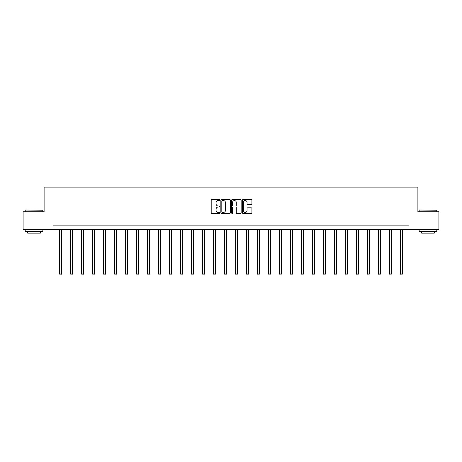 <?xml version="1.0" encoding="UTF-8"?>
<svg xmlns="http://www.w3.org/2000/svg" width="462" height="462" viewBox="0 0 462 462"><rect width="100%" height="100%" fill="white"/><g stroke="black" fill="none" stroke-linecap="round" stroke-linejoin="round"><path stroke-width="0.69" d="M219.721 200.058A0.485 0.485 0 0 0 219.236 199.572L211.885 199.572A0.693 0.693 0 0 0 211.192 200.265L211.192 212.722A0.693 0.693 0 0 0 211.885 213.415L219.236 213.415A0.485 0.485 0 0 0 219.721 212.93A0.485 0.485 0 0 0 219.236 212.445L218.283 212.445A2.212 2.212 0 0 1 216.072 210.233L216.072 209.194A2.212 2.212 0 0 1 218.283 206.982L219.236 206.982A0.485 0.485 0 0 0 219.721 206.497A0.485 0.485 0 0 0 219.236 206.012L218.283 206.012A2.212 2.212 0 0 1 216.072 203.794L216.072 202.76A2.212 2.212 0 0 1 218.283 200.543L219.236 200.543A0.485 0.485 0 0 0 219.721 200.058M251.224 204.452A0.693 0.693 0 0 0 251.917 203.759L251.917 200.265A0.693 0.693 0 0 0 251.224 199.572L243.058 199.572A0.693 0.693 0 0 0 242.365 200.265L242.365 212.722A0.693 0.693 0 0 0 243.058 213.415L251.224 213.415A0.693 0.693 0 0 0 251.917 212.722L251.917 208.501A0.693 0.693 0 0 0 251.224 207.808L247.73 207.808A0.693 0.693 0 0 0 247.037 208.501L247.037 210.597A1.854 1.854 0 0 1 245.183 212.445A1.854 1.854 0 0 1 243.335 210.597L243.335 202.396A1.854 1.854 0 0 1 245.183 200.543A1.854 1.854 0 0 1 247.037 202.396L247.037 203.759A0.693 0.693 0 0 0 247.73 204.452L251.224 204.452M53.061 229.406L23.1 229.406L23.1 211.781L44.109 211.781L44.109 187.11L417.891 187.11L417.891 211.781L438.9 211.781L438.9 229.406L408.939 229.406L408.939 225.883L53.061 225.883L53.061 229.406L408.939 229.406M230.394 200.265A0.693 0.693 0 0 0 229.701 199.572L221.535 199.572A0.693 0.693 0 0 0 220.848 200.265L220.848 212.722A0.693 0.693 0 0 0 221.535 213.415L229.701 213.415A0.693 0.693 0 0 0 230.394 212.722L230.394 200.265M232.299 199.572L240.465 199.572A0.693 0.693 0 0 1 241.152 200.265L241.152 212.722A0.693 0.693 0 0 1 240.465 213.415L236.966 213.415A0.693 0.693 0 0 1 236.278 212.722L236.278 207.669A0.693 0.693 0 0 0 235.585 206.982L233.264 206.982A0.693 0.693 0 0 0 232.577 207.669L232.577 212.93A0.485 0.485 0 0 1 232.091 213.415A0.485 0.485 0 0 1 231.606 212.93L231.606 200.265A0.693 0.693 0 0 1 232.299 199.572M222.297 200.543A0.485 0.485 0 0 0 221.812 201.028L221.812 211.96A0.485 0.485 0 0 0 222.297 212.445L223.302 212.445A2.212 2.212 0 0 0 225.514 210.233L225.514 202.76A2.212 2.212 0 0 0 223.302 200.543L222.297 200.543M236.278 202.431A1.854 1.854 0 0 0 234.425 200.577A1.854 1.854 0 0 0 232.577 202.431L232.577 205.319A0.693 0.693 0 0 0 233.264 206.012L235.585 206.012A0.693 0.693 0 0 0 236.278 205.319L236.278 202.431M59.656 229.406L59.656 273.978L61.417 273.978L61.417 229.406M61.417 273.978L60.886 274.89L60.181 274.89L59.656 273.978M25.427 210.019L42.839 210.233L25.427 210.019M34.026 231.52L25.214 231.52L25.214 229.758L42.839 229.758L42.839 231.52L34.026 231.52M40.373 231.52L40.373 233.143L27.68 233.143L27.68 231.52M419.375 210.019L436.786 210.233L419.375 210.019M427.974 231.52L419.161 231.52L419.161 229.758L436.786 229.758L436.786 231.52L427.974 231.52M434.32 231.52L434.32 233.143L421.627 233.143L421.627 231.52M70.651 229.406L70.651 273.978L72.413 273.978L72.413 229.406M72.413 273.978L71.887 274.89L71.183 274.89L70.651 273.978M81.647 229.406L81.647 273.978L83.414 273.978L83.414 229.406M83.414 273.978L82.883 274.89L82.178 274.89L81.647 273.978M92.648 229.406L92.648 273.978L94.41 273.978L94.41 229.406M94.41 273.978L93.878 274.89L93.174 274.89L92.648 273.978M103.644 229.406L103.644 273.978L105.405 273.978L105.405 229.406M105.405 273.978L104.88 274.89L104.175 274.89L103.644 273.978M114.64 229.406L114.64 273.978L116.407 273.978L116.407 229.406M116.407 273.978L115.875 274.89L115.171 274.89L114.64 273.978M125.641 229.406L125.641 273.978L127.402 273.978L127.402 229.406M127.402 273.978L126.871 274.89L126.166 274.89L125.641 273.978M136.637 229.406L136.637 273.978L138.398 273.978L138.398 229.406M138.398 273.978L137.872 274.89L137.168 274.89L136.637 273.978M147.638 229.406L147.638 273.978L149.399 273.978L149.399 229.406M149.399 273.978L148.868 274.89L148.163 274.89L147.638 273.978M158.633 229.406L158.633 273.978L160.395 273.978L160.395 229.406M160.395 273.978L159.869 274.89L159.165 274.89L158.633 273.978M169.629 229.406L169.629 273.978L171.396 273.978L171.396 229.406M171.396 273.978L170.865 274.89L170.16 274.89L169.629 273.978M180.63 229.406L180.63 273.978L182.392 273.978L182.392 229.406M182.392 273.978L181.861 274.89L181.156 274.89L180.63 273.978M191.626 229.406L191.626 273.978L193.387 273.978L193.387 229.406M193.387 273.978L192.862 274.89L192.157 274.89L191.626 273.978M202.622 229.406L202.622 273.978L204.389 273.978L204.389 229.406M204.389 273.978L203.858 274.89L203.153 274.89L202.622 273.978M213.623 229.406L213.623 273.978L215.384 273.978L215.384 229.406M215.384 273.978L214.853 274.89L214.149 274.89L213.623 273.978M224.619 229.406L224.619 273.978L226.38 273.978L226.38 229.406M226.38 273.978L225.854 274.89L225.15 274.89L224.619 273.978M235.62 229.406L235.62 273.978L237.381 273.978L237.381 229.406M237.381 273.978L236.85 274.89L236.146 274.89L235.62 273.978M246.616 229.406L246.616 273.978L248.377 273.978L248.377 229.406M248.377 273.978L247.851 274.89L247.147 274.89L246.616 273.978M257.611 229.406L257.611 273.978L259.378 273.978L259.378 229.406M259.378 273.978L258.847 274.89L258.142 274.89L257.611 273.978M268.613 229.406L268.613 273.978L270.374 273.978L270.374 229.406M270.374 273.978L269.843 274.89L269.138 274.89L268.613 273.978M279.608 229.406L279.608 273.978L281.37 273.978L281.37 229.406M281.37 273.978L280.844 274.89L280.139 274.89L279.608 273.978M290.604 229.406L290.604 273.978L292.371 273.978L292.371 229.406M292.371 273.978L291.84 274.89L291.135 274.89L290.604 273.978M301.605 229.406L301.605 273.978L303.367 273.978L303.367 229.406M303.367 273.978L302.835 274.89L302.131 274.89L301.605 273.978M312.601 229.406L312.601 273.978L314.362 273.978L314.362 229.406M314.362 273.978L313.837 274.89L313.132 274.89L312.601 273.978M323.602 229.406L323.602 273.978L325.363 273.978L325.363 229.406M325.363 273.978L324.832 274.89L324.128 274.89L323.602 273.978M334.598 229.406L334.598 273.978L336.359 273.978L336.359 229.406M336.359 273.978L335.834 274.89L335.129 274.89L334.598 273.978M345.593 229.406L345.593 273.978L347.36 273.978L347.36 229.406M347.36 273.978L346.829 274.89L346.125 274.89L345.593 273.978M356.595 229.406L356.595 273.978L358.356 273.978L358.356 229.406M358.356 273.978L357.825 274.89L357.12 274.89L356.595 273.978M367.59 229.406L367.59 273.978L369.352 273.978L369.352 229.406M369.352 273.978L368.826 274.89L368.122 274.89L367.59 273.978M378.586 229.406L378.586 273.978L380.353 273.978L380.353 229.406M380.353 273.978L379.822 274.89L379.117 274.89L378.586 273.978M389.587 229.406L389.587 273.978L391.349 273.978L391.349 229.406M391.349 273.978L390.817 274.89L390.113 274.89L389.587 273.978M400.583 229.406L400.583 273.978L402.344 273.978L402.344 229.406M402.344 273.978L401.819 274.89L401.114 274.89L400.583 273.978M25.214 211.781L25.214 210.233M29.233 229.758L29.233 229.406M38.82 229.758L38.82 229.406M42.839 211.781L42.839 210.233M419.161 211.781L419.161 210.233M423.18 229.758L423.18 229.406M432.767 229.758L432.767 229.406M436.786 211.781L436.786 210.233"/></g></svg>

